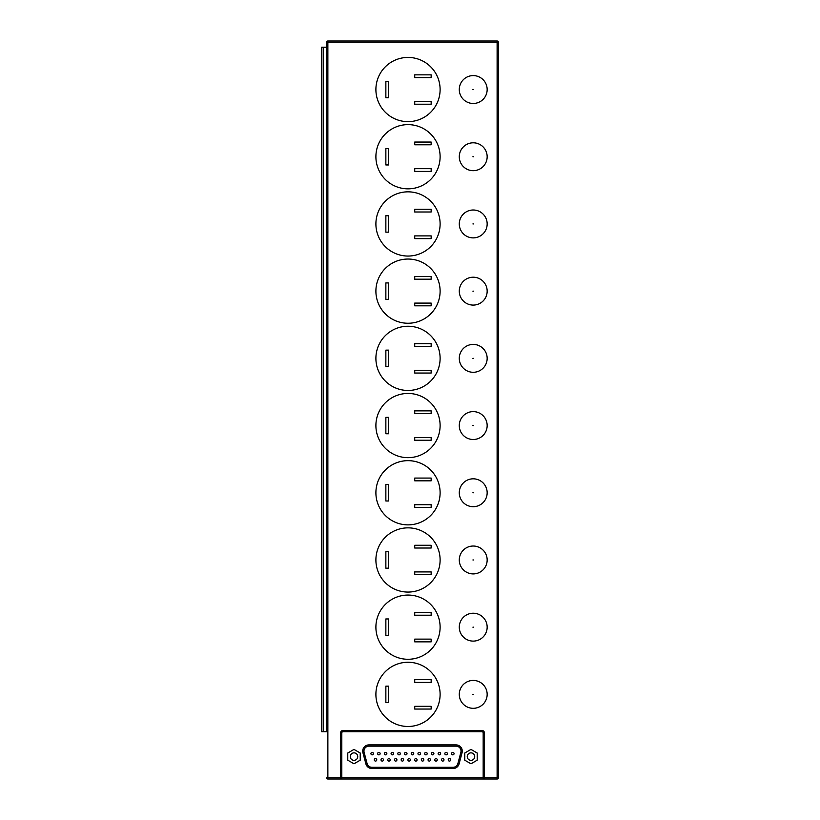 <?xml version="1.0" encoding="UTF-8"?>
<svg xmlns="http://www.w3.org/2000/svg" width="820" height="820" viewBox="0 0 820 820"><rect width="100%" height="100%" fill="white"/><g stroke="black" fill="none" stroke-linecap="round" stroke-linejoin="round"><path stroke-width="1.23" d="M459.282 89.534A13.94 13.94 0 0 0 473.222 103.474A13.94 13.94 0 0 0 487.162 89.534A13.94 13.94 0 0 0 473.222 75.594A13.94 13.94 0 0 0 459.282 89.534M459.282 156.743A13.94 13.94 0 0 0 473.222 170.683A13.94 13.94 0 0 0 487.162 156.743A13.94 13.94 0 0 0 473.222 142.803A13.94 13.94 0 0 0 459.282 156.743M459.282 223.942A13.94 13.94 0 0 0 473.222 237.882A13.94 13.94 0 0 0 487.162 223.942A13.94 13.94 0 0 0 473.222 210.002A13.94 13.94 0 0 0 459.282 223.942M459.282 291.151A13.94 13.94 0 0 0 473.222 305.091A13.94 13.94 0 0 0 487.162 291.151A13.94 13.94 0 0 0 473.222 277.211A13.94 13.94 0 0 0 459.282 291.151M459.282 358.35A13.94 13.94 0 0 0 473.222 372.29A13.94 13.94 0 0 0 487.162 358.35A13.94 13.94 0 0 0 473.222 344.41A13.94 13.94 0 0 0 459.282 358.35M459.282 425.559A13.94 13.94 0 0 0 473.222 439.499A13.94 13.94 0 0 0 487.162 425.559A13.94 13.94 0 0 0 473.222 411.619A13.94 13.94 0 0 0 459.282 425.559M459.282 492.758A13.94 13.94 0 0 0 473.222 506.698A13.94 13.94 0 0 0 487.162 492.758A13.94 13.94 0 0 0 473.222 478.818A13.94 13.94 0 0 0 459.282 492.758M459.282 559.968A13.94 13.94 0 0 0 473.222 573.908A13.94 13.94 0 0 0 487.162 559.968A13.94 13.94 0 0 0 473.222 546.028A13.94 13.94 0 0 0 459.282 559.968M459.282 627.167A13.94 13.94 0 0 0 473.222 641.107A13.94 13.94 0 0 0 487.162 627.167A13.94 13.94 0 0 0 473.222 613.227A13.94 13.94 0 0 0 459.282 627.167M375.898 89.534A32.113 32.113 0 0 0 408.011 121.647A32.113 32.113 0 0 0 440.114 89.534A32.113 32.113 0 0 0 408.011 57.431A32.113 32.113 0 0 0 375.898 89.534M375.898 156.743A32.113 32.113 0 0 0 408.011 188.846A32.113 32.113 0 0 0 440.114 156.743A32.113 32.113 0 0 0 408.011 124.63A32.113 32.113 0 0 0 375.898 156.743M375.898 223.942A32.113 32.113 0 0 0 408.011 256.055A32.113 32.113 0 0 0 440.114 223.942A32.113 32.113 0 0 0 408.011 191.839A32.113 32.113 0 0 0 375.898 223.942M375.898 291.151A32.113 32.113 0 0 0 408.011 323.254A32.113 32.113 0 0 0 440.114 291.151A32.113 32.113 0 0 0 408.011 259.038A32.113 32.113 0 0 0 375.898 291.151M375.898 358.35A32.113 32.113 0 0 0 408.011 390.463A32.113 32.113 0 0 0 440.114 358.35A32.113 32.113 0 0 0 408.011 326.247A32.113 32.113 0 0 0 375.898 358.35M375.898 425.559A32.113 32.113 0 0 0 408.011 457.662A32.113 32.113 0 0 0 440.114 425.559A32.113 32.113 0 0 0 408.011 393.446A32.113 32.113 0 0 0 375.898 425.559M375.898 492.758A32.113 32.113 0 0 0 408.011 524.872A32.113 32.113 0 0 0 440.114 492.758A32.113 32.113 0 0 0 408.011 460.655A32.113 32.113 0 0 0 375.898 492.758M375.898 559.968A32.113 32.113 0 0 0 408.011 592.071A32.113 32.113 0 0 0 440.114 559.968A32.113 32.113 0 0 0 408.011 527.854A32.113 32.113 0 0 0 375.898 559.968M375.898 627.167A32.113 32.113 0 0 0 408.011 659.28A32.113 32.113 0 0 0 440.114 627.167A32.113 32.113 0 0 0 408.011 595.064A32.113 32.113 0 0 0 375.898 627.167M459.282 694.376A13.94 13.94 0 0 0 473.222 708.316A13.94 13.94 0 0 0 487.162 694.376A13.94 13.94 0 0 0 473.222 680.436A13.94 13.94 0 0 0 459.282 694.376M375.898 694.376A32.113 32.113 0 0 0 408.011 726.479A32.113 32.113 0 0 0 440.114 694.376A32.113 32.113 0 0 0 408.011 662.263A32.113 32.113 0 0 0 375.898 694.376M470.977 752.862A3.731 3.731 0 0 0 467.246 756.604A3.731 3.731 0 0 0 470.977 760.335A3.731 3.731 0 0 0 474.718 756.604A3.731 3.731 0 0 0 470.977 752.862M353.994 752.862A3.731 3.731 0 0 0 350.263 756.604A3.731 3.731 0 0 0 353.994 760.335A3.731 3.731 0 0 0 357.735 756.604A3.731 3.731 0 0 0 353.994 752.862M397.803 753.611A1.24 1.24 0 0 0 399.053 754.861A1.24 1.24 0 0 0 400.293 753.611A1.24 1.24 0 0 0 399.053 752.37A1.24 1.24 0 0 0 397.803 753.611A1.24 1.24 0 0 1 399.053 752.37A1.24 1.24 0 0 1 400.293 753.611A1.24 1.24 0 0 1 399.053 754.861A1.24 1.24 0 0 1 397.803 753.611A1.24 1.24 0 0 1 399.053 752.37A1.24 1.24 0 0 1 400.293 753.611A1.24 1.24 0 0 1 399.053 754.861A1.24 1.24 0 0 1 397.803 753.611M391.078 753.611A1.24 1.24 0 0 0 392.329 754.861A1.24 1.24 0 0 0 393.569 753.611A1.24 1.24 0 0 1 392.329 754.861A1.24 1.24 0 0 1 391.078 753.611A1.24 1.24 0 0 1 392.329 752.37A1.24 1.24 0 0 1 393.569 753.611A1.24 1.24 0 0 1 392.329 754.861A1.24 1.24 0 0 1 391.078 753.611A1.24 1.24 0 0 1 392.329 752.37A1.24 1.24 0 0 1 393.569 753.611M384.365 753.611A1.24 1.24 0 0 0 385.605 754.861A1.24 1.24 0 0 0 386.856 753.611A1.24 1.24 0 0 0 385.605 752.37A1.24 1.24 0 0 0 384.365 753.611A1.24 1.24 0 0 1 385.605 752.37A1.24 1.24 0 0 1 386.856 753.611A1.24 1.24 0 0 1 385.605 754.861A1.24 1.24 0 0 1 384.365 753.611A1.24 1.24 0 0 1 385.605 752.37A1.24 1.24 0 0 1 386.856 753.611A1.24 1.24 0 0 1 385.605 754.861A1.24 1.24 0 0 1 384.365 753.611M377.641 753.611A1.24 1.24 0 0 0 378.891 754.861A1.24 1.24 0 0 0 380.131 753.611A1.24 1.24 0 0 0 378.891 752.37A1.24 1.24 0 0 0 377.641 753.611A1.24 1.24 0 0 1 378.891 752.37A1.24 1.24 0 0 1 380.131 753.611A1.24 1.24 0 0 1 378.891 754.861A1.24 1.24 0 0 1 377.641 753.611A1.24 1.24 0 0 1 378.891 752.37A1.24 1.24 0 0 1 380.131 753.611A1.24 1.24 0 0 1 378.891 754.861A1.24 1.24 0 0 1 377.641 753.611M370.927 753.611A1.24 1.24 0 0 0 372.167 754.861A1.24 1.24 0 0 0 373.407 753.611A1.24 1.24 0 0 0 372.167 752.37A1.24 1.24 0 0 0 370.927 753.611A1.24 1.24 0 0 1 372.167 752.37A1.24 1.24 0 0 1 373.407 753.611A1.24 1.24 0 0 1 372.167 754.861A1.24 1.24 0 0 1 370.927 753.611A1.24 1.24 0 0 1 372.167 752.37A1.24 1.24 0 0 1 373.407 753.611A1.24 1.24 0 0 1 372.167 754.861A1.24 1.24 0 0 1 370.927 753.611M401.164 759.832A1.24 1.24 0 0 0 402.405 761.083A1.24 1.24 0 0 0 403.655 759.832A1.24 1.24 0 0 0 402.405 758.592A1.24 1.24 0 0 0 401.164 759.832A1.24 1.24 0 0 1 402.405 758.592A1.24 1.24 0 0 1 403.655 759.832A1.24 1.24 0 0 1 402.405 761.083A1.24 1.24 0 0 1 401.164 759.832A1.24 1.24 0 0 1 402.405 758.592A1.24 1.24 0 0 1 403.655 759.832A1.24 1.24 0 0 1 402.405 761.083A1.24 1.24 0 0 1 401.164 759.832M394.44 759.832A1.24 1.24 0 0 0 395.691 761.083A1.24 1.24 0 0 0 396.931 759.832A1.24 1.24 0 0 0 395.691 758.592A1.24 1.24 0 0 0 394.44 759.832A1.24 1.24 0 0 1 395.691 758.592A1.24 1.24 0 0 1 396.931 759.832A1.24 1.24 0 0 1 395.691 761.083A1.24 1.24 0 0 1 394.44 759.832A1.24 1.24 0 0 1 395.691 758.592A1.24 1.24 0 0 1 396.931 759.832A1.24 1.24 0 0 1 395.691 761.083A1.24 1.24 0 0 1 394.44 759.832M387.727 759.832A1.24 1.24 0 0 0 388.967 761.083A1.24 1.24 0 0 0 390.207 759.832A1.24 1.24 0 0 0 388.967 758.592A1.24 1.24 0 0 0 387.727 759.832A1.24 1.24 0 0 1 388.967 758.592A1.24 1.24 0 0 1 390.207 759.832A1.24 1.24 0 0 1 388.967 761.083A1.24 1.24 0 0 1 387.727 759.832A1.24 1.24 0 0 1 388.967 758.592A1.24 1.24 0 0 1 390.207 759.832A1.24 1.24 0 0 1 388.967 761.083A1.24 1.24 0 0 1 387.727 759.832M381.003 759.832A1.24 1.24 0 0 0 382.243 761.083A1.24 1.24 0 0 0 383.493 759.832A1.24 1.24 0 0 0 382.243 758.592A1.24 1.24 0 0 0 381.003 759.832A1.24 1.24 0 0 1 382.243 758.592A1.24 1.24 0 0 1 383.493 759.832A1.24 1.24 0 0 1 382.243 761.083A1.24 1.24 0 0 1 381.003 759.832A1.24 1.24 0 0 1 382.243 758.592A1.24 1.24 0 0 1 383.493 759.832A1.24 1.24 0 0 1 382.243 761.083A1.24 1.24 0 0 1 381.003 759.832M404.526 753.611A1.24 1.24 0 0 0 405.767 754.861A1.24 1.24 0 0 0 407.017 753.611A1.24 1.24 0 0 0 405.767 752.37A1.24 1.24 0 0 0 404.526 753.611A1.24 1.24 0 0 1 405.767 752.37A1.24 1.24 0 0 1 407.017 753.611A1.24 1.24 0 0 1 405.767 754.861A1.24 1.24 0 0 1 404.526 753.611A1.24 1.24 0 0 1 405.767 752.37A1.24 1.24 0 0 1 407.017 753.611A1.24 1.24 0 0 1 405.767 754.861A1.24 1.24 0 0 1 404.526 753.611M441.488 759.832A1.24 1.24 0 0 0 442.728 761.083A1.24 1.24 0 0 0 443.979 759.832A1.24 1.24 0 0 0 442.728 758.592A1.24 1.24 0 0 0 441.488 759.832A1.24 1.24 0 0 1 442.728 758.592A1.24 1.24 0 0 1 443.979 759.832A1.24 1.24 0 0 1 442.728 761.083A1.24 1.24 0 0 1 441.488 759.832A1.24 1.24 0 0 1 442.728 758.592A1.24 1.24 0 0 1 443.979 759.832A1.24 1.24 0 0 1 442.728 761.083A1.24 1.24 0 0 1 441.488 759.832M434.764 759.832A1.24 1.24 0 0 0 436.014 761.083A1.24 1.24 0 0 0 437.255 759.832A1.24 1.24 0 0 0 436.014 758.592A1.24 1.24 0 0 0 434.764 759.832A1.24 1.24 0 0 1 436.014 758.592A1.24 1.24 0 0 1 437.255 759.832A1.24 1.24 0 0 1 436.014 761.083A1.24 1.24 0 0 1 434.764 759.832A1.24 1.24 0 0 1 436.014 758.592A1.24 1.24 0 0 1 437.255 759.832A1.24 1.24 0 0 1 436.014 761.083A1.24 1.24 0 0 1 434.764 759.832M421.326 759.832A1.24 1.24 0 0 0 422.566 761.083A1.24 1.24 0 0 0 423.817 759.832A1.24 1.24 0 0 0 422.566 758.592A1.24 1.24 0 0 0 421.326 759.832A1.24 1.24 0 0 1 422.566 758.592A1.24 1.24 0 0 1 423.817 759.832A1.24 1.24 0 0 1 422.566 761.083A1.24 1.24 0 0 1 421.326 759.832A1.24 1.24 0 0 1 422.566 758.592A1.24 1.24 0 0 1 423.817 759.832A1.24 1.24 0 0 1 422.566 761.083A1.24 1.24 0 0 1 421.326 759.832M451.564 753.611A1.24 1.24 0 0 0 452.814 754.861A1.24 1.24 0 0 0 454.054 753.611A1.24 1.24 0 0 1 452.814 754.861A1.24 1.24 0 0 1 451.564 753.611A1.24 1.24 0 0 1 452.814 752.37A1.24 1.24 0 0 1 454.054 753.611A1.24 1.24 0 0 1 452.814 754.861A1.24 1.24 0 0 1 451.564 753.611A1.24 1.24 0 0 1 452.814 752.37A1.24 1.24 0 0 1 454.054 753.611M444.85 753.611A1.24 1.24 0 0 0 446.09 754.861A1.24 1.24 0 0 0 447.33 753.611A1.24 1.24 0 0 1 446.09 754.861A1.24 1.24 0 0 1 444.85 753.611A1.24 1.24 0 0 1 446.09 752.37A1.24 1.24 0 0 1 447.33 753.611A1.24 1.24 0 0 1 446.09 754.861A1.24 1.24 0 0 1 444.85 753.611A1.24 1.24 0 0 1 446.09 752.37A1.24 1.24 0 0 1 447.33 753.611M438.126 753.611A1.24 1.24 0 0 0 439.366 754.861A1.24 1.24 0 0 0 440.617 753.611A1.24 1.24 0 0 0 439.366 752.37A1.24 1.24 0 0 0 438.126 753.611A1.24 1.24 0 0 1 439.366 752.37A1.24 1.24 0 0 1 440.617 753.611A1.24 1.24 0 0 1 439.366 754.861A1.24 1.24 0 0 1 438.126 753.611A1.24 1.24 0 0 1 439.366 752.37A1.24 1.24 0 0 1 440.617 753.611A1.24 1.24 0 0 1 439.366 754.861A1.24 1.24 0 0 1 438.126 753.611M431.402 753.611A1.24 1.24 0 0 0 432.652 754.861A1.24 1.24 0 0 0 433.893 753.611A1.24 1.24 0 0 0 432.652 752.37A1.24 1.24 0 0 0 431.402 753.611A1.24 1.24 0 0 1 432.652 752.37A1.24 1.24 0 0 1 433.893 753.611A1.24 1.24 0 0 1 432.652 754.861A1.24 1.24 0 0 1 431.402 753.611A1.24 1.24 0 0 1 432.652 752.37A1.24 1.24 0 0 1 433.893 753.611A1.24 1.24 0 0 1 432.652 754.861A1.24 1.24 0 0 1 431.402 753.611M424.688 753.611A1.24 1.24 0 0 0 425.928 754.861A1.24 1.24 0 0 0 427.179 753.611A1.24 1.24 0 0 1 425.928 754.861A1.24 1.24 0 0 1 424.688 753.611A1.24 1.24 0 0 1 425.928 752.37A1.24 1.24 0 0 1 427.179 753.611A1.24 1.24 0 0 1 425.928 754.861A1.24 1.24 0 0 1 424.688 753.611A1.24 1.24 0 0 1 425.928 752.37A1.24 1.24 0 0 1 427.179 753.611M417.964 753.611A1.24 1.24 0 0 0 419.204 754.861A1.24 1.24 0 0 0 420.455 753.611A1.24 1.24 0 0 0 419.204 752.37A1.24 1.24 0 0 0 417.964 753.611A1.24 1.24 0 0 1 419.204 752.37A1.24 1.24 0 0 1 420.455 753.611A1.24 1.24 0 0 1 419.204 754.861A1.24 1.24 0 0 1 417.964 753.611A1.24 1.24 0 0 1 419.204 752.37A1.24 1.24 0 0 1 420.455 753.611A1.24 1.24 0 0 1 419.204 754.861A1.24 1.24 0 0 1 417.964 753.611M414.602 759.832A1.24 1.24 0 0 0 415.853 761.083A1.24 1.24 0 0 0 417.093 759.832A1.24 1.24 0 0 0 415.853 758.592A1.24 1.24 0 0 0 414.602 759.832A1.24 1.24 0 0 1 415.853 758.592A1.24 1.24 0 0 1 417.093 759.832A1.24 1.24 0 0 1 415.853 761.083A1.24 1.24 0 0 1 414.602 759.832A1.24 1.24 0 0 1 415.853 758.592A1.24 1.24 0 0 1 417.093 759.832A1.24 1.24 0 0 1 415.853 761.083A1.24 1.24 0 0 1 414.602 759.832M407.888 759.832A1.24 1.24 0 0 0 409.129 761.083A1.24 1.24 0 0 0 410.369 759.832A1.24 1.24 0 0 0 409.129 758.592A1.24 1.24 0 0 0 407.888 759.832A1.24 1.24 0 0 1 409.129 758.592A1.24 1.24 0 0 1 410.369 759.832A1.24 1.24 0 0 1 409.129 761.083A1.24 1.24 0 0 1 407.888 759.832A1.24 1.24 0 0 1 409.129 758.592A1.24 1.24 0 0 1 410.369 759.832A1.24 1.24 0 0 1 409.129 761.083A1.24 1.24 0 0 1 407.888 759.832M411.24 753.611A1.24 1.24 0 0 0 412.491 754.861A1.24 1.24 0 0 0 413.731 753.611A1.24 1.24 0 0 0 412.491 752.37A1.24 1.24 0 0 0 411.24 753.611A1.24 1.24 0 0 1 412.491 752.37A1.24 1.24 0 0 1 413.731 753.611A1.24 1.24 0 0 1 412.491 754.861A1.24 1.24 0 0 1 411.24 753.611A1.24 1.24 0 0 1 412.491 752.37A1.24 1.24 0 0 1 413.731 753.611A1.24 1.24 0 0 1 412.491 754.861A1.24 1.24 0 0 1 411.24 753.611M460.86 752.401A4.981 4.981 0 0 0 456.043 746.149L368.928 746.149A4.981 4.981 0 0 0 364.121 752.401L367.104 763.604A4.981 4.981 0 0 0 371.921 767.305L453.06 767.305A4.981 4.981 0 0 0 457.867 763.604L460.86 752.401M462.265 751.12A6.222 6.222 0 0 0 456.043 744.898L368.928 744.898A6.222 6.222 0 0 0 362.922 752.729L365.904 763.922A6.222 6.222 0 0 0 371.921 768.545L453.06 768.545A6.222 6.222 0 0 0 459.077 763.922L462.06 752.729A6.222 6.222 0 0 0 462.265 751.12M483.175 732.957L484.425 732.957L484.425 777.76L483.175 777.76A1.24 1.24 0 0 0 484.425 779A1.24 1.24 0 0 1 483.175 777.76L484.425 779L497.115 779A1.24 1.24 0 0 0 498.365 777.76L498.365 42.24A1.24 1.24 0 0 0 497.115 41L327.867 41L497.115 41L497.115 42.24L327.867 42.24L327.867 777.76L340.556 777.76L340.556 732.957L341.796 732.957L341.796 777.76L340.556 779L327.867 779L484.425 779L340.556 779A1.24 1.24 0 0 0 341.796 777.76L483.175 777.76L483.175 732.957A1.24 1.24 0 0 0 481.934 731.707L343.047 731.707A1.24 1.24 0 0 0 341.796 732.957L341.796 777.76A1.24 1.24 0 0 1 340.556 779L340.556 777.76L341.796 777.76M321.635 731.707L321.635 47.222L323.244 47.222L323.244 731.707L321.635 731.707M326.616 731.707L326.616 42.24L326.616 731.707L323.244 731.707M326.616 47.222L323.244 47.222M376.769 759.832A1.24 1.24 0 0 0 375.529 758.592A1.24 1.24 0 0 0 374.279 759.832A1.24 1.24 0 0 1 375.529 758.592A1.24 1.24 0 0 1 376.769 759.832A1.24 1.24 0 0 1 375.529 761.083A1.24 1.24 0 0 1 374.279 759.832A1.24 1.24 0 0 1 375.529 758.592A1.24 1.24 0 0 1 376.769 759.832A1.24 1.24 0 0 1 375.529 761.083A1.24 1.24 0 0 1 374.279 759.832M430.531 759.832A1.24 1.24 0 0 0 429.29 758.592A1.24 1.24 0 0 0 428.05 759.832A1.24 1.24 0 0 1 429.29 758.592A1.24 1.24 0 0 1 430.531 759.832A1.24 1.24 0 0 1 429.29 761.083A1.24 1.24 0 0 1 428.05 759.832A1.24 1.24 0 0 1 429.29 758.592A1.24 1.24 0 0 1 430.531 759.832A1.24 1.24 0 0 1 429.29 761.083A1.24 1.24 0 0 1 428.05 759.832M347.772 760.191L353.994 763.789L360.216 760.191L360.216 753.006L353.994 749.418L347.772 753.006L347.772 760.191M464.755 760.191L470.977 763.789L477.199 760.191L477.199 753.006L470.977 749.418L464.755 753.006L464.755 760.191M450.692 759.832A1.24 1.24 0 0 1 449.452 761.083A1.24 1.24 0 0 1 448.202 759.832A1.24 1.24 0 0 1 449.452 758.592A1.24 1.24 0 0 1 450.692 759.832A1.24 1.24 0 0 1 449.452 761.083A1.24 1.24 0 0 1 448.202 759.832A1.24 1.24 0 0 1 449.452 758.592A1.24 1.24 0 0 1 450.692 759.832M414.725 679.688L414.725 682.424L431.156 682.424L431.156 679.688L414.725 679.688M414.725 706.317L414.725 709.054L431.156 709.054L431.156 706.317L414.725 706.317M385.861 686.155L385.861 702.586L388.598 702.586L388.598 686.155L385.861 686.155M327.867 41A1.24 1.24 0 0 0 326.616 42.24A1.24 1.24 0 0 1 327.867 41L327.867 42.24L326.616 42.24M326.616 777.76A1.24 1.24 0 0 0 327.867 779A1.24 1.24 0 0 1 326.616 777.76A1.24 1.24 0 0 0 327.867 779L327.867 777.76L326.616 777.76M341.796 732.957A1.24 1.24 0 0 1 343.047 731.707A1.24 1.24 0 0 0 341.796 732.957M414.725 612.478L414.725 615.226L431.156 615.226L431.156 612.478L414.725 612.478M414.725 639.118L414.725 641.855L431.156 641.855L431.156 639.118L414.725 639.118M385.861 618.957L385.861 635.387L388.598 635.387L388.598 618.957L385.861 618.957M414.725 545.279L414.725 548.016L431.156 548.016L431.156 545.279L414.725 545.279M414.725 571.909L414.725 574.646L431.156 574.646L431.156 571.909L414.725 571.909M385.861 551.747L385.861 568.178L388.598 568.178L388.598 551.747L385.861 551.747M414.725 478.07L414.725 480.817L431.156 480.817L431.156 478.07L414.725 478.07M414.725 504.71L414.725 507.447L431.156 507.447L431.156 504.71L414.725 504.71M385.861 484.548L385.861 500.979L388.598 500.979L388.598 484.548L385.861 484.548M414.725 410.871L414.725 413.608L431.156 413.608L431.156 410.871L414.725 410.871M414.725 437.501L414.725 440.237L431.156 440.237L431.156 437.501L414.725 437.501M385.861 417.339L385.861 433.77L388.598 433.77L388.598 417.339L385.861 417.339M414.725 343.662L414.725 346.409L431.156 346.409L431.156 343.662L414.725 343.662M414.725 370.302L414.725 373.038L431.156 373.038L431.156 370.302L414.725 370.302M385.861 350.14L385.861 366.571L388.598 366.571L388.598 350.14L385.861 350.14M414.725 276.463L414.725 279.2L431.156 279.2L431.156 276.463L414.725 276.463M414.725 303.092L414.725 305.829L431.156 305.829L431.156 303.092L414.725 303.092M385.861 282.931L385.861 299.361L388.598 299.361L388.598 282.931L385.861 282.931M414.725 209.264L414.725 212.001L431.156 212.001L431.156 209.264L414.725 209.264M414.725 235.893L414.725 238.63L431.156 238.63L431.156 235.893L414.725 235.893M385.861 215.732L385.861 232.162L388.598 232.162L388.598 215.732L385.861 215.732M414.725 142.055L414.725 144.791L431.156 144.791L431.156 142.055L414.725 142.055M414.725 168.684L414.725 171.421L431.156 171.421L431.156 168.684L414.725 168.684M385.861 148.522L385.861 164.953L388.598 164.953L388.598 148.522L385.861 148.522M414.725 74.856L414.725 77.593L431.156 77.593L431.156 74.856L414.725 74.856M414.725 101.485L414.725 104.222L431.156 104.222L431.156 101.485L414.725 101.485M385.861 81.323L385.861 97.754L388.598 97.754L388.598 81.323L385.861 81.323M472.914 89.534L473.529 89.534L472.914 89.534M472.914 156.743L473.529 156.743L472.914 156.743M472.914 223.942L473.529 223.942L472.914 223.942M472.914 291.151L473.529 291.151L472.914 291.151M472.914 358.35L473.529 358.35L472.914 358.35M472.914 425.559L473.529 425.559L472.914 425.559M472.914 492.758L473.529 492.758L472.914 492.758M472.914 559.968L473.529 559.968L472.914 559.968M472.914 627.167L473.529 627.167L472.914 627.167M472.914 694.376L473.529 694.376L472.914 694.376M484.425 779L484.425 777.76L497.115 777.76L497.115 42.24L498.365 42.24A1.24 1.24 0 0 0 497.115 41M484.425 732.957A2.491 2.491 0 0 0 481.934 730.466L343.047 730.466A2.491 2.491 0 0 0 340.556 732.957M498.365 777.76L497.115 777.76L497.115 779A1.24 1.24 0 0 0 498.365 777.76M343.047 730.466L343.047 731.707M481.934 730.466L481.934 731.707"/></g></svg>
